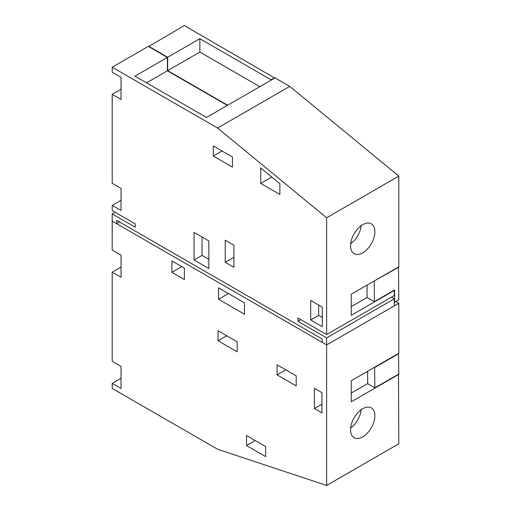 <?xml version="1.0" encoding="UTF-8"?>
<svg xmlns="http://www.w3.org/2000/svg" width="511" height="511" viewBox="0 0 511 511"><rect width="100%" height="100%" fill="white"/><g stroke="black" fill="none" stroke-linecap="round" stroke-linejoin="round"><path stroke-width="0.77" d="M398.503 374.199L398.791 443.791L326.638 485.45L217.577 449.252L112.209 388.417L112.209 383.397L121.05 388.501L121.05 366.419L112.209 361.315L112.209 272.146L121.05 277.249L121.05 255.168L112.209 250.064L112.209 221.122L326.638 344.919L326.638 485.45M351.268 393.1L367.639 383.652L374.882 387.83L398.791 374.033L398.503 353.452M395.891 301.592L398.791 303.266L398.791 353.286L351.268 380.721L351.268 401.799L398.791 374.365M398.791 303.266L326.638 344.919L394.3 305.859L394.3 298.826L391.426 297.172M368.546 431.763A17.214 9.939 -60 0 1 354.11 437.703A17.214 9.939 -60 0 1 356.882 413.833A17.214 9.939 -60 0 1 371.318 407.893A17.214 9.939 -60 0 1 368.546 431.763M246.519 445.547L246.519 435.513L265.643 446.557L265.643 456.591L246.519 445.547L255.213 440.533M218.05 330.745L237.174 341.782L237.174 351.823L218.05 340.78L218.05 330.745M277.09 364.828L296.214 375.872L296.214 385.907L277.09 374.87L277.09 364.828M314.406 408.551L321.936 412.901L321.936 392.64L314.406 388.29L314.406 408.551L321.936 404.201M244.43 314.208L244.43 302.793L218.542 287.846L218.542 299.254L244.43 314.208M184.375 268.122L171.888 260.91L171.888 272.325L184.375 279.536L184.375 268.122M350.642 427.982A17.214 9.939 120 0 0 354.928 423.9A17.214 9.939 120 0 0 361.168 409.752M121.05 378.3L112.209 383.397M121.05 267.042L112.209 272.146M367.639 383.652L367.639 371.267M374.882 387.83L374.595 367.256M374.882 367.422L398.791 353.618M226.743 335.759L218.05 340.78M285.783 369.849L277.09 374.87M218.542 299.254L228.423 293.55M171.888 272.325L181.769 266.614M394.3 302.173L398.791 299.919L398.503 266.959M148.573 46.546L184.362 25.55L274.726 78.055M398.791 267.125L374.014 281.095M394.588 302.346L394.588 289.961L374.308 301.675L374.308 281.261M274.726 77.723L271.105 79.812L199.858 38.676L167.691 57.245L167.691 70.633L227.644 105.24M148.573 46.214L167.691 57.245M271.105 79.812L271.105 80.15M213.336 146.005L232.467 157.043L232.467 167.084L213.336 156.04L213.336 146.005M233.91 267.291L233.91 245.21L225.217 240.189L225.217 262.277L233.91 267.291M374.308 301.675L367.058 297.491L367.058 285.112M199.858 38.676L199.858 52.065L167.691 70.633M199.858 52.065L259.805 86.672M222.03 151.02L213.336 156.04M121.05 200.293L112.209 205.396L112.209 210.596L135.236 223.888L135.236 227.203L112.209 213.911L115.084 212.257M112.209 205.396L121.05 210.5L121.05 188.412L112.209 183.308L112.209 94.311L121.05 99.409L121.05 77.327L112.209 72.223L112.209 67.209L217.577 128.037L326.638 217.775L326.638 334.577L297.977 318.027L297.977 321.342L326.638 337.892L326.638 344.919L322.147 342.325L322.147 338.978L116.68 220.356L116.68 223.703L112.209 221.122L112.209 213.911M322.294 307.111L322.294 326.682L310.701 319.995L310.701 300.417L322.294 307.111M279.868 183.711L279.868 194.455L260.744 183.411L260.744 167.972L279.868 183.711M194.071 260.016L194.071 232.416L208.846 240.943L208.846 268.55L194.071 260.016L202.037 255.417L202.037 237.015M233.91 257.257L225.217 262.277M326.638 334.577L394.3 295.511L394.3 290.465L351.268 315.306L351.268 294.227L398.791 266.793L398.791 176.116L289.731 86.385L275.02 77.889L206.489 117.453L134.949 76.152L167.404 57.417L167.404 70.799L146.542 82.846M351.268 306.606L367.058 297.491M112.209 67.209L148.286 46.38L167.404 57.417M227.35 105.413L167.404 70.799M116.68 223.703L119.58 222.03M326.638 337.892L394.3 298.826M297.977 321.342L300.851 319.688M398.791 176.116L326.638 217.775M356.882 229.803A17.214 9.939 -60 0 1 371.318 223.863A17.214 9.939 -60 0 1 368.546 247.733A17.214 9.939 -60 0 1 354.11 253.673A17.214 9.939 -60 0 1 356.882 229.803M289.731 86.385L217.577 128.037M121.05 89.208L112.209 94.311M310.701 319.995L318.672 315.389L318.672 305.022M322.294 317.484L318.672 315.389M271.769 177.049L260.744 183.411M208.846 259.345L202.037 255.417M350.642 243.951L354.928 239.87A17.214 9.939 120 0 0 361.168 225.721"/></g></svg>
